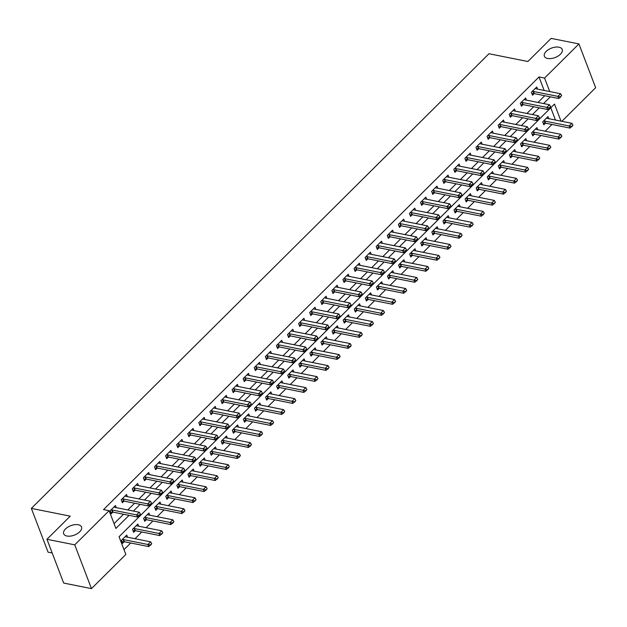 <?xml version="1.0" encoding="UTF-8"?>
<svg xmlns="http://www.w3.org/2000/svg" width="627" height="627" viewBox="0 0 627 627"><rect width="100%" height="100%" fill="white"/><g stroke="black" fill="none" stroke-linecap="round" stroke-linejoin="round"><path stroke-width="0.94" d="M78.281 524.752A9.546 5.047 159.1 0 1 81.526 526.986A9.546 5.047 159.1 0 1 77.348 533.655A9.546 5.047 159.1 0 1 66.932 536.03A9.546 5.047 159.1 0 1 63.688 533.796A9.546 5.047 159.1 0 1 67.865 527.127A9.546 5.047 159.1 0 1 78.281 524.752M558.963 47.19A9.546 5.047 159.1 0 1 562.207 49.423A9.546 5.047 159.1 0 1 558.03 56.093A9.546 5.047 159.1 0 1 547.614 58.468A9.546 5.047 159.1 0 1 544.369 56.242A9.546 5.047 159.1 0 1 548.547 49.564A9.546 5.047 159.1 0 1 558.963 47.19M52.198 552.99L48.067 552.168L31.35 508.387L488.974 53.734L527.871 61.509L551.149 38.38L578.933 43.937L595.65 87.709L561.839 121.301M123.997 549.667L130.714 542.998M135.017 538.718L141.796 531.986M146.107 527.707L152.886 520.966M157.189 516.687L163.968 509.955M168.279 505.675L175.051 498.943M179.361 494.664L186.141 487.931M190.451 483.644L197.223 476.912M201.533 472.633L208.313 465.9M212.624 461.621L219.395 454.888M223.706 450.609L230.485 443.877M234.796 439.59L241.567 432.857M245.878 428.578L252.657 421.846M256.96 417.566L263.74 410.834M268.05 406.555L274.83 399.822M279.133 395.535L285.912 388.803M290.223 384.523L297.002 377.791M301.305 373.512L308.084 366.779M312.395 362.5L319.167 355.768M323.477 351.481L330.257 344.748M334.567 340.469L341.339 333.736M345.649 329.457L352.429 322.725M356.739 318.445L363.511 311.705M367.822 307.426L374.601 300.694M378.912 296.414L385.683 289.682M389.994 285.403L396.773 278.67M401.084 274.383L407.856 267.651M412.166 263.371L418.946 256.639M423.249 252.36L430.028 245.627M434.339 241.348L441.118 234.616M445.421 230.328L452.2 223.596M456.511 219.317L463.282 212.584M467.593 208.305L474.373 201.573M478.683 197.293L485.455 190.561M489.765 186.274L496.545 179.541M500.855 175.262L507.627 168.53M511.938 164.25L518.717 157.518M523.028 153.239L529.799 146.506M534.11 142.219L540.889 135.487M545.2 131.208L551.972 124.475M561.008 121.136L554.503 104.106L119.052 536.728L125.831 554.48L91.464 588.62L74.746 544.839L109.114 510.699L115.893 528.443L129.076 515.347M74.746 544.839L46.962 539.291L63.68 583.063L91.464 588.62M555.451 120.031L550.788 107.805M548.829 118.707L548.014 116.575L542.7 121.857L543.828 124.82L545.474 123.182M537.747 129.718L536.931 127.587L531.61 132.869L532.738 135.832L534.392 134.194M526.656 140.73L525.849 138.598L520.528 143.889L521.656 146.843L523.302 145.205M515.574 151.75L514.759 149.61L509.437 154.9L510.566 157.855L512.22 156.217M504.492 162.761L503.677 160.63L498.355 165.912L499.484 168.875L501.13 167.237M493.402 173.773L492.587 171.641L487.265 176.924L488.394 179.886L490.048 178.248M482.32 184.785L481.505 182.653L476.183 187.943L477.312 190.898L478.957 189.26M471.23 195.804L470.415 193.665L465.093 198.955L466.222 201.91L467.875 200.272M460.147 206.816L459.332 204.684L454.011 209.967L455.139 212.929L456.785 211.291M449.057 217.828L448.242 215.696L442.921 220.986L444.049 223.941L445.703 222.303M437.975 228.839L437.16 226.708L431.838 231.998L432.967 234.953L434.613 233.315M426.885 239.859L426.07 237.727L420.748 243.01L421.885 245.972L423.531 244.334M415.803 250.871L414.988 248.739L409.666 254.021L410.795 256.984L412.441 255.346M404.713 261.882L403.898 259.75L398.576 265.041L399.712 267.995L401.358 266.357M393.631 272.894L392.815 270.762L387.494 276.052L388.622 279.007L390.276 277.369M382.541 283.913L381.733 281.782L376.412 287.064L377.54 290.027L379.186 288.389M371.458 294.925L370.643 292.793L365.322 298.076L366.45 301.038L368.104 299.4M360.376 305.937L359.561 303.805L354.239 309.095L355.368 312.05L357.014 310.412M349.286 316.956L348.471 314.817L343.149 320.107L344.278 323.062L345.932 321.424M338.204 327.968L337.389 325.836L332.067 331.119L333.196 334.081L334.842 332.443M327.114 338.98L326.299 336.848L320.977 342.13L322.106 345.093L323.759 343.455M316.032 349.991L315.216 347.86L309.895 353.15L311.023 356.105L312.669 354.467M304.941 361.011L304.126 358.871L298.805 364.162L299.933 367.116L301.587 365.478M293.859 372.023L293.044 369.891L287.722 375.173L288.851 378.136L290.497 376.498M282.769 383.034L281.954 380.902L276.632 386.193L277.769 389.148L279.415 387.51M271.687 394.046L270.872 391.914L265.55 397.204L266.679 400.159L268.325 398.521M260.597 405.066L259.782 402.934L254.46 408.216L255.597 411.171L257.242 409.533M249.515 416.077L248.7 413.945L243.378 419.228L244.506 422.19L246.16 420.552M238.425 427.089L237.609 424.957L232.296 430.247L233.424 433.202L235.07 431.564M227.342 438.101L226.527 435.969L221.206 441.259L222.334 444.214L223.988 442.576M216.252 449.12L215.445 446.988L210.123 452.271L211.252 455.233L212.898 453.595M205.17 460.132L204.355 458L199.033 463.282L200.162 466.245L201.816 464.607M194.088 471.143L193.273 469.012L187.951 474.302L189.08 477.257L190.726 475.619M182.998 482.155L182.183 480.023L176.861 485.314L177.99 488.268L179.643 486.63M171.916 493.175L171.1 491.043L165.779 496.325L166.907 499.288L168.553 497.65M160.825 504.186L160.01 502.055L154.689 507.337L155.817 510.3L157.471 508.662M149.743 515.198L148.928 513.066L143.607 518.357L144.735 521.311L146.381 519.673M138.653 526.218L137.838 524.078L132.516 529.368L133.653 532.323L135.299 530.685M127.571 537.229L126.756 535.097L121.434 540.38L122.563 543.343L124.209 541.704M544.158 90.445L539.008 76.964L103.557 509.586L109.114 510.699M114.059 523.639L123.519 514.234M127.83 509.955L134.601 503.222M138.912 498.943L145.691 492.211M150.002 487.931L156.774 481.199M161.084 476.912L167.864 470.179M172.174 465.9L178.946 459.168M183.256 454.888L190.036 448.156M194.339 443.877L201.118 437.144M205.429 432.857L212.208 426.125M216.511 421.846L223.29 415.113M227.601 410.834L234.373 404.101M238.683 399.822L245.463 393.09M249.773 388.803L256.545 382.07M260.856 377.791L267.635 371.059M271.946 366.779L278.717 360.047M283.028 355.76L289.807 349.027M294.118 344.748L300.889 338.016M305.2 333.736L311.98 327.004M316.29 322.725L323.062 315.992M327.372 311.705L334.152 304.973M338.455 300.694L345.234 293.961M349.545 289.682L356.324 282.949M360.627 278.67L367.406 271.938M371.717 267.651L378.496 260.918M382.799 256.639L389.579 249.907M393.889 245.627L400.661 238.895M404.971 234.616L411.751 227.883M416.062 223.596L422.833 216.864M427.144 212.584L433.923 205.852M438.234 201.573L445.005 194.84M449.316 190.561L456.095 183.821M460.406 179.541L467.178 172.809M471.488 168.53L478.268 161.797M482.571 157.518L489.35 150.786M493.661 146.499L500.44 139.766M504.743 135.487L511.522 128.754M515.833 124.475L522.612 117.743M526.915 113.463L533.695 106.731M538.005 102.444L544.777 95.712M537.535 89.128L536.72 86.988L531.398 92.279L532.527 95.233L534.18 93.595M526.453 100.14L525.638 98.008L520.316 103.29L521.445 106.253L523.09 104.615M515.363 111.151L514.548 109.02L509.226 114.302L510.354 117.265L512.008 115.627M504.28 122.163L503.465 120.031L498.144 125.322L499.272 128.276L500.918 126.638M493.19 133.183L492.375 131.043L487.054 136.333L488.19 139.288L489.836 137.65M482.108 144.194L481.293 142.063L475.971 147.345L477.1 150.308L478.746 148.67M471.018 155.206L470.203 153.074L464.881 158.365L466.018 161.319L467.664 159.681M459.936 166.218L459.121 164.086L453.799 169.376L454.928 172.331L456.581 170.693M448.846 177.237L448.039 175.105L442.717 180.388L443.845 183.343L445.491 181.705M437.764 188.249L436.948 186.117L431.627 191.4L432.755 194.362L434.409 192.724M426.681 199.261L425.866 197.129L420.545 202.419L421.673 205.374L423.319 203.736M415.591 210.272L414.776 208.14L409.455 213.431L410.583 216.386L412.237 214.747M404.509 221.292L403.694 219.16L398.372 224.442L399.501 227.405L401.147 225.767M393.419 232.303L392.604 230.172L387.282 235.454L388.411 238.417L390.065 236.779M382.337 243.315L381.522 241.183L376.2 246.474L377.329 249.428L378.974 247.79M371.247 254.335L370.432 252.195L365.11 257.485L366.239 260.44L367.892 258.802M360.164 265.346L359.349 263.215L354.028 268.497L355.156 271.46L356.802 269.822M349.074 276.358L348.259 274.226L342.938 279.509L344.074 282.471L345.72 280.833M337.992 287.37L337.177 285.238L331.855 290.528L332.984 293.483L334.63 291.845M326.902 298.389L326.087 296.25L320.765 301.54L321.902 304.495L323.548 302.857M315.82 309.401L315.005 307.269L309.683 312.552L310.812 315.514L312.465 313.876M304.73 320.413L303.915 318.281L298.601 323.563L299.73 326.526L301.375 324.888M293.648 331.424L292.833 329.293L287.511 334.583L288.639 337.538L290.293 335.9M282.558 342.444L281.75 340.304L276.429 345.595L277.557 348.549L279.203 346.911M271.475 353.456L270.66 351.324L265.339 356.606L266.467 359.569L268.121 357.931M260.393 364.467L259.578 362.335L254.256 367.626L255.385 370.581L257.031 368.942M249.303 375.479L248.488 373.347L243.166 378.637L244.295 381.592L245.949 379.954M238.221 386.498L237.406 384.367L232.084 389.649L233.213 392.604L234.859 390.974M227.131 397.51L226.316 395.378L220.994 400.661L222.123 403.623L223.776 401.985M216.049 408.522L215.233 406.39L209.912 411.68L211.04 414.635L212.686 412.997M204.958 419.534L204.143 417.402L198.822 422.692L199.958 425.647L201.604 424.009M193.876 430.553L193.061 428.421L187.739 433.704L188.868 436.666L190.514 435.028M182.786 441.565L181.971 439.433L176.649 444.715L177.786 447.678L179.432 446.04M171.704 452.576L170.889 450.445L165.567 455.735L166.696 458.69L168.342 457.052M160.614 463.596L159.799 461.456L154.485 466.747L155.614 469.701L157.259 468.063M149.532 474.608L148.717 472.476L143.395 477.758L144.523 480.721L146.177 479.083M138.442 485.619L137.634 483.488L132.313 488.77L133.441 491.733L135.087 490.095M127.359 496.631L126.544 494.499L121.223 499.79L122.351 502.744L124.005 501.106M116.277 507.651L115.462 505.511L110.14 510.801L111.269 513.756L112.915 512.118M46.962 539.291L70.248 516.162L31.35 508.387M539.008 76.964L544.565 78.077L578.933 43.937M549.714 91.558L544.565 78.077M133.386 511.068L140.158 504.335M144.469 500.056L151.248 493.324M155.559 489.036L162.33 482.304M166.641 478.025L173.42 471.292M177.723 467.013L184.503 460.281M188.813 456.001L195.593 449.269M199.895 444.982L206.675 438.249M210.985 433.97L217.765 427.238M222.068 422.959L228.847 416.226M233.158 411.939L239.929 405.207M244.24 400.927L251.019 394.195M255.33 389.916L262.102 383.183M266.412 378.904L273.192 372.172M277.502 367.884L284.274 361.152M288.585 356.873L295.364 350.14M299.675 345.861L306.446 339.129M310.757 334.849L317.536 328.117M321.847 323.83L328.619 317.097M332.929 312.818L339.709 306.086M344.011 301.806L350.791 295.074M355.101 290.795L361.881 284.062M366.184 279.775L372.963 273.043M377.274 268.764L384.045 262.031M388.356 257.752L395.135 251.019M399.446 246.74L406.218 240M410.528 235.721L417.308 228.988M421.618 224.709L428.39 217.977M432.701 213.697L439.48 206.965M443.791 202.678L450.562 195.945M454.873 191.666L461.652 184.934M465.963 180.654L472.734 173.922M477.045 169.643L483.825 162.91M488.127 158.623L494.907 151.891M499.217 147.611L505.997 140.879M510.3 136.6L517.079 129.867M521.39 125.588L528.161 118.856M532.472 114.569L539.251 107.836M543.562 103.557L550.334 96.824M560.342 96.879L561.674 95.563L560.342 96.879L557.897 96.37L558.704 98.494L534.259 93.611A1.489 0.792 -20.9 0 0 533.883 93.588L531.931 93.666M535.286 88.415L535.811 88.728A1.489 0.792 -20.9 0 0 536.109 88.838L560.554 93.721L557.897 96.37L533.444 91.479A1.489 0.792 -20.9 0 0 533.068 91.456L532.19 91.495M561.674 95.563L560.554 93.721M558.704 98.494L560.475 97.24M543.225 123.245L545.177 123.166A1.489 0.792 159.1 0 1 545.553 123.19L570.006 128.08L569.191 125.949L571.848 123.307L547.402 118.417A1.489 0.792 159.1 0 1 547.105 118.307L546.587 117.994M571.769 126.819L572.968 125.141L570.006 128.08M543.484 121.074L544.361 121.035A1.489 0.792 159.1 0 1 544.738 121.066L571.636 126.466M571.848 123.307L572.968 125.141M549.26 107.899L550.584 106.574L549.26 107.899L546.807 107.382L547.622 109.513L523.169 104.623A1.489 0.792 -20.9 0 0 522.793 104.599L520.841 104.678M524.203 99.427L524.721 99.74A1.489 0.792 -20.9 0 0 525.018 99.85L549.471 104.74L546.807 107.382L522.362 102.499A1.489 0.792 -20.9 0 0 521.977 102.467L521.108 102.507M550.584 106.574L549.471 104.74M547.622 109.513L549.393 108.252M538.17 118.911L539.502 117.586L538.17 118.911L535.724 118.393L536.532 120.525L512.087 115.642A1.489 0.792 -20.9 0 0 511.71 115.611L509.759 115.697M513.121 110.438L513.638 110.76A1.489 0.792 -20.9 0 0 513.936 110.869L538.381 115.752L535.724 118.393L511.271 113.511A1.489 0.792 -20.9 0 0 510.895 113.487L510.017 113.518M539.502 117.586L538.381 115.752M536.532 120.525L538.303 119.263M527.088 129.922L528.412 128.606L527.088 129.922L524.634 129.413L525.45 131.537L500.997 126.654A1.489 0.792 -20.9 0 0 500.62 126.63L498.677 126.709M502.031 121.458L502.556 121.771A1.489 0.792 -20.9 0 0 502.846 121.881L527.299 126.764L524.634 129.413L500.189 124.522A1.489 0.792 -20.9 0 0 499.805 124.499L498.935 124.53M528.412 128.606L527.299 126.764M525.45 131.537L527.221 130.283M532.143 134.264L534.086 134.178A1.489 0.792 159.1 0 1 534.47 134.209L558.916 139.092L558.101 136.96L560.765 134.319L536.312 129.436A1.489 0.792 159.1 0 1 536.022 129.327L535.497 129.005M560.687 137.83L561.878 136.153L558.916 139.092M532.401 132.085L533.279 132.054A1.489 0.792 159.1 0 1 533.655 132.078L560.554 137.478M560.765 134.319L561.878 136.153M521.053 145.276L523.004 145.198A1.489 0.792 159.1 0 1 523.38 145.221L547.833 150.104L547.018 147.972L549.675 145.331L525.23 140.448A1.489 0.792 159.1 0 1 524.932 140.338L524.415 140.025M549.605 148.85L550.796 147.173L547.833 150.104M521.319 143.097L522.189 143.066A1.489 0.792 159.1 0 1 522.565 143.089L549.464 148.489M549.675 145.331L550.796 147.173M509.97 156.288L511.914 156.209A1.489 0.792 159.1 0 1 512.298 156.233L536.743 161.115L535.928 158.992L538.593 156.342L514.14 151.46A1.489 0.792 159.1 0 1 513.85 151.35L513.325 151.036M538.515 159.861L539.714 158.184L536.743 161.115M510.229 154.117L511.107 154.077A1.489 0.792 159.1 0 1 511.483 154.101L538.381 159.501M538.593 156.342L539.714 158.184M515.997 140.942L517.33 139.617L515.997 140.942L513.552 140.424L514.359 142.556L489.914 137.666A1.489 0.792 -20.9 0 0 489.538 137.642L487.587 137.721M490.949 132.469L491.466 132.783A1.489 0.792 -20.9 0 0 491.764 132.893L516.209 137.783L513.552 140.424L489.099 135.534A1.489 0.792 -20.9 0 0 488.723 135.51L487.845 135.55M517.33 139.617L516.209 137.783M514.359 142.556L516.131 141.294M498.88 167.299L500.832 167.221A1.489 0.792 159.1 0 1 501.208 167.244L525.661 172.135L524.846 170.003L527.503 167.362L503.058 162.471A1.489 0.792 159.1 0 1 502.76 162.362L502.243 162.048M527.432 170.873L528.624 169.196L525.661 172.135M499.147 165.128L500.017 165.089A1.489 0.792 159.1 0 1 500.393 165.12L527.291 170.52M527.503 167.362L528.624 169.196M504.915 151.953L506.24 150.629L504.915 151.953L502.462 151.436L503.277 153.568L478.832 148.677A1.489 0.792 -20.9 0 0 478.448 148.654L476.504 148.732M479.859 143.481L480.384 143.795A1.489 0.792 -20.9 0 0 480.674 143.904L505.127 148.795L502.462 151.436L478.017 146.553A1.489 0.792 -20.9 0 0 477.633 146.522L476.763 146.561M506.24 150.629L505.127 148.795M503.277 153.568L505.048 152.306M487.798 178.319L489.742 178.233A1.489 0.792 159.1 0 1 490.126 178.264L514.571 183.147L513.756 181.015L516.421 178.374L491.968 173.491A1.489 0.792 159.1 0 1 491.678 173.381L491.153 173.068M516.342 181.885L517.541 180.208L514.571 183.147M488.057 176.14L488.935 176.109A1.489 0.792 159.1 0 1 489.311 176.132L516.209 181.532M516.421 178.374L517.541 180.208M493.825 162.965L495.158 161.641L493.825 162.965L491.38 162.448L492.195 164.58L467.742 159.697A1.489 0.792 -20.9 0 0 467.366 159.666L465.414 159.752M468.777 154.501L469.294 154.814A1.489 0.792 -20.9 0 0 469.592 154.924L494.037 159.807L491.38 162.448L466.927 157.565A1.489 0.792 -20.9 0 0 466.551 157.542L465.673 157.573M495.158 161.641L494.037 159.807M492.195 164.58L493.958 163.318M476.708 189.33L478.66 189.252A1.489 0.792 159.1 0 1 479.036 189.276L503.489 194.158L502.674 192.034L505.331 189.385L480.885 184.503A1.489 0.792 159.1 0 1 480.588 184.393L480.07 184.079M505.26 192.904L506.451 191.227L503.489 194.158M476.975 187.152L477.845 187.12A1.489 0.792 159.1 0 1 478.229 187.144L505.119 192.544M505.331 189.385L506.451 191.227M482.743 173.977L484.068 172.66L482.743 173.977L480.29 173.467L481.105 175.591L456.66 170.709A1.489 0.792 -20.9 0 0 456.276 170.685L454.332 170.763M457.686 165.512L458.212 165.826A1.489 0.792 -20.9 0 0 458.502 165.936L482.955 170.818L480.29 173.467L455.845 168.577A1.489 0.792 -20.9 0 0 455.468 168.553L454.591 168.592M484.068 172.66L482.955 170.818M481.105 175.591L482.876 174.337M465.626 200.342L467.577 200.264A1.489 0.792 159.1 0 1 467.954 200.287L492.399 205.178L491.592 203.046L494.248 200.405L469.803 195.514A1.489 0.792 159.1 0 1 469.505 195.405L468.98 195.091M494.17 203.916L495.369 202.239L492.399 205.178M465.885 198.171L466.762 198.132A1.489 0.792 159.1 0 1 467.139 198.156L494.037 203.563M494.248 200.405L495.369 202.239M471.653 184.996L472.985 183.672L471.653 184.996L469.208 184.479L470.023 186.611L445.57 181.72A1.489 0.792 -20.9 0 0 445.194 181.697L443.242 181.775M446.604 176.524L447.122 176.838A1.489 0.792 -20.9 0 0 447.419 176.947L471.865 181.838L469.208 184.479L444.755 179.588A1.489 0.792 -20.9 0 0 444.378 179.565L443.508 179.604M472.985 183.672L471.865 181.838M470.023 186.611L471.794 185.349M454.536 211.354L456.487 211.275A1.489 0.792 159.1 0 1 456.864 211.299L481.317 216.19L480.501 214.058L483.166 211.417L458.713 206.526A1.489 0.792 159.1 0 1 458.415 206.424L457.898 206.103M483.088 214.928L484.279 213.251L481.317 216.19M454.802 209.183L455.672 209.144A1.489 0.792 159.1 0 1 456.056 209.175L482.947 214.575M483.166 211.417L484.279 213.251M460.571 196.008L461.903 194.683L460.571 196.008L458.118 195.491L458.933 197.623L434.487 192.732A1.489 0.792 -20.9 0 0 434.103 192.708L432.16 192.795M435.514 187.536L436.039 187.857A1.489 0.792 -20.9 0 0 436.329 187.959L460.782 192.85L458.118 195.491L433.672 190.608A1.489 0.792 -20.9 0 0 433.296 190.577L432.418 190.616M461.903 194.683L460.782 192.85M458.933 197.623L460.704 196.361M443.454 222.373L445.405 222.287A1.489 0.792 159.1 0 1 445.781 222.319L470.226 227.201L469.419 225.069L472.076 222.428L447.631 217.545A1.489 0.792 159.1 0 1 447.333 217.436L446.816 217.122M471.998 225.939L473.197 224.262L470.226 227.201M443.712 220.195L444.59 220.163A1.489 0.792 159.1 0 1 444.966 220.187L471.865 225.587M472.076 222.428L473.197 224.262M449.481 207.02L450.813 205.695L449.481 207.02L447.035 206.502L447.85 208.634L423.397 203.751A1.489 0.792 -20.9 0 0 423.021 203.72L421.07 203.806M424.432 198.555L424.949 198.869A1.489 0.792 -20.9 0 0 425.247 198.978L449.692 203.861L447.035 206.502L422.582 201.62A1.489 0.792 -20.9 0 0 422.206 201.596L421.336 201.628M450.813 205.695L449.692 203.861M447.85 208.634L449.622 207.372M432.371 233.385L434.315 233.307A1.489 0.792 159.1 0 1 434.691 233.33L459.144 238.213L458.329 236.089L460.994 233.44L436.541 228.557A1.489 0.792 159.1 0 1 436.251 228.447L435.726 228.134M460.916 236.959L462.107 235.282L459.144 238.213M432.63 231.214L433.5 231.175A1.489 0.792 159.1 0 1 433.884 231.198L460.782 236.598M460.994 233.44L462.107 235.282M438.398 218.031L439.731 216.715L438.398 218.031L435.945 217.522L436.76 219.646L412.315 214.763A1.489 0.792 -20.9 0 0 411.931 214.74L409.987 214.818M413.342 209.567L413.867 209.88A1.489 0.792 -20.9 0 0 414.157 209.99L438.61 214.873L435.945 217.522L411.5 212.631A1.489 0.792 -20.9 0 0 411.124 212.608L410.246 212.647M439.731 216.715L438.61 214.873M436.76 219.646L438.532 218.392M421.281 244.397L423.233 244.318A1.489 0.792 159.1 0 1 423.609 244.342L448.054 249.232L447.247 247.101L449.904 244.459L425.459 239.569A1.489 0.792 159.1 0 1 425.161 239.459L424.644 239.146M449.825 247.971L451.025 246.293L448.054 249.232M421.54 242.226L422.418 242.187A1.489 0.792 159.1 0 1 422.794 242.21L449.692 247.618M449.904 244.459L451.025 246.293M427.308 229.051L428.641 227.726L427.308 229.051L424.863 228.534L425.678 230.665L401.225 225.775A1.489 0.792 -20.9 0 0 400.849 225.751L398.897 225.83M402.26 220.579L402.777 220.892A1.489 0.792 -20.9 0 0 403.075 221.002L427.52 225.892L424.863 228.534L400.418 223.643A1.489 0.792 -20.9 0 0 400.034 223.62L399.164 223.659M428.641 227.726L427.52 225.892M425.678 230.665L427.449 229.404M410.199 255.416L412.143 255.33A1.489 0.792 159.1 0 1 412.527 255.354L436.972 260.244L436.157 258.112L438.822 255.471L414.369 250.581A1.489 0.792 159.1 0 1 414.079 250.479L413.554 250.157M438.743 258.982L439.935 257.305L436.972 260.244M410.458 253.237L411.328 253.198A1.489 0.792 159.1 0 1 411.712 253.23L438.61 258.63M438.822 255.471L439.935 257.305M416.226 240.063L417.558 238.738L416.226 240.063L413.781 239.545L414.588 241.677L390.143 236.787A1.489 0.792 -20.9 0 0 389.767 236.763L387.815 236.849M391.17 231.59L391.695 231.912A1.489 0.792 -20.9 0 0 391.993 232.014L416.438 236.904L413.781 239.545L389.328 234.663A1.489 0.792 -20.9 0 0 388.952 234.631L388.074 234.67M417.558 238.738L416.438 236.904M414.588 241.677L416.359 240.415M399.109 266.428L401.061 266.342A1.489 0.792 159.1 0 1 401.437 266.373L425.89 271.256L425.075 269.124L427.732 266.483L403.286 261.6A1.489 0.792 159.1 0 1 402.989 261.49L402.471 261.177M427.653 269.994L428.852 268.325L425.89 271.256M399.368 264.249L400.245 264.218A1.489 0.792 159.1 0 1 400.622 264.241L427.52 269.641M427.732 266.483L428.852 268.325M405.136 251.074L406.468 249.758L405.136 251.074L402.691 250.557L403.506 252.689L379.053 247.806A1.489 0.792 -20.9 0 0 378.677 247.775L376.725 247.861M380.087 242.61L380.605 242.923A1.489 0.792 -20.9 0 0 380.902 243.033L405.356 247.916L402.691 250.557L378.246 245.674A1.489 0.792 -20.9 0 0 377.862 245.651L376.992 245.682M406.468 249.758L405.356 247.916M403.506 252.689L405.277 251.427M388.027 277.44L389.97 277.361A1.489 0.792 159.1 0 1 390.355 277.385L414.8 282.268L413.985 280.144L416.649 277.495L392.196 272.612A1.489 0.792 159.1 0 1 391.906 272.502L391.381 272.189M416.571 281.014L417.762 279.336L414.8 282.268M388.285 275.269L389.163 275.229A1.489 0.792 159.1 0 1 389.539 275.253L416.438 280.653M416.649 277.495L417.762 279.336M394.054 262.086L395.386 260.769L394.054 262.086L391.609 261.577L392.416 263.701L367.971 258.818A1.489 0.792 -20.9 0 0 367.594 258.794L365.643 258.873M369.005 253.621L369.522 253.935A1.489 0.792 -20.9 0 0 369.82 254.045L394.265 258.927L391.609 261.577L367.156 256.686A1.489 0.792 -20.9 0 0 366.779 256.662L365.902 256.702M395.386 260.769L394.265 258.927M392.416 263.701L394.187 262.447M376.937 288.451L378.888 288.373A1.489 0.792 159.1 0 1 379.264 288.396L403.717 293.287L402.902 291.155L405.559 288.514L381.114 283.623A1.489 0.792 159.1 0 1 380.816 283.514L380.299 283.2M405.489 292.025L406.68 290.348L403.717 293.287M377.203 286.28L378.073 286.241A1.489 0.792 159.1 0 1 378.449 286.273L405.348 291.673M405.559 288.514L406.68 290.348M382.972 273.106L384.296 271.781L382.972 273.106L380.518 272.588L381.334 274.72L356.881 269.829A1.489 0.792 -20.9 0 0 356.504 269.806L354.561 269.884M357.915 264.633L358.44 264.947A1.489 0.792 -20.9 0 0 358.73 265.056L383.183 269.947L380.518 272.588L356.073 267.705A1.489 0.792 -20.9 0 0 355.689 267.674L354.819 267.713M384.296 271.781L383.183 269.947M381.334 274.72L383.105 273.458M365.854 299.471L367.798 299.385A1.489 0.792 159.1 0 1 368.182 299.416L392.627 304.299L391.812 302.167L394.477 299.526L370.024 294.643A1.489 0.792 159.1 0 1 369.734 294.533L369.209 294.212M394.399 303.037L395.598 301.36L392.627 304.299M366.113 297.292L366.991 297.253A1.489 0.792 159.1 0 1 367.367 297.284L394.265 302.684M394.477 299.526L395.598 301.36M371.882 284.117L373.214 282.793L371.882 284.117L369.436 283.6L370.243 285.732L345.798 280.849A1.489 0.792 -20.9 0 0 345.422 280.818L343.471 280.904M346.833 275.645L347.35 275.966A1.489 0.792 -20.9 0 0 347.648 276.076L372.093 280.959L369.436 283.6L344.983 278.717A1.489 0.792 -20.9 0 0 344.607 278.694L343.729 278.725M373.214 282.793L372.093 280.959M370.243 285.732L372.015 284.47M354.764 310.483L356.716 310.396A1.489 0.792 159.1 0 1 357.092 310.428L381.545 315.31L380.73 313.179L383.387 310.537L358.942 305.655A1.489 0.792 159.1 0 1 358.644 305.545L358.127 305.231M383.316 314.049L384.508 312.379L381.545 315.31M355.031 308.304L355.901 308.272A1.489 0.792 159.1 0 1 356.277 308.296L383.175 313.696M383.387 310.537L384.508 312.379M360.799 295.129L362.124 293.812L360.799 295.129L358.346 294.612L359.161 296.743L334.716 291.861A1.489 0.792 -20.9 0 0 334.332 291.837L332.388 291.916M335.743 286.664L336.268 286.978A1.489 0.792 -20.9 0 0 336.558 287.088L361.011 291.97L358.346 294.612L333.901 289.729A1.489 0.792 -20.9 0 0 333.517 289.705L332.647 289.737M362.124 293.812L361.011 291.97M359.161 296.743L360.933 295.489M343.682 321.494L345.626 321.416A1.489 0.792 159.1 0 1 346.01 321.439L370.455 326.322L369.64 324.198L372.305 321.549L347.852 316.666A1.489 0.792 159.1 0 1 347.562 316.557L347.037 316.243M372.226 325.068L373.426 323.391L370.455 326.322M343.941 319.323L344.819 319.284A1.489 0.792 159.1 0 1 345.195 319.308L372.093 324.708M372.305 321.549L373.426 323.391M349.709 306.141L351.042 304.824L349.709 306.141L347.264 305.631L348.079 307.755L323.626 302.872A1.489 0.792 -20.9 0 0 323.25 302.849L321.298 302.927M324.661 297.676L325.178 297.99A1.489 0.792 -20.9 0 0 325.476 298.099L349.921 302.982L347.264 305.631L322.811 300.741A1.489 0.792 -20.9 0 0 322.435 300.717L321.557 300.756M351.042 304.824L349.921 302.982M348.079 307.755L349.842 306.501M332.592 332.506L334.544 332.428A1.489 0.792 159.1 0 1 334.92 332.451L359.373 337.342L358.558 335.21L361.215 332.569L336.77 327.678A1.489 0.792 159.1 0 1 336.472 327.568L335.954 327.255M361.144 336.08L362.335 334.403L359.373 337.342M332.859 330.335L333.729 330.296A1.489 0.792 159.1 0 1 334.113 330.327L361.003 335.727M361.215 332.569L362.335 334.403M338.627 317.16L339.952 315.836L338.627 317.16L336.174 316.643L336.989 318.775L312.544 313.884A1.489 0.792 -20.9 0 0 312.16 313.861L310.216 313.939M313.571 308.688L314.096 309.001A1.489 0.792 -20.9 0 0 314.386 309.111L338.839 314.002L336.174 316.643L311.729 311.76A1.489 0.792 -20.9 0 0 311.353 311.729L310.475 311.768M339.952 315.836L338.839 314.002M336.989 318.775L338.76 317.513M321.51 343.525L323.461 343.439A1.489 0.792 159.1 0 1 323.838 343.471L348.283 348.353L347.476 346.222L350.132 343.58L325.687 338.698A1.489 0.792 159.1 0 1 325.389 338.588L324.864 338.267M350.054 347.092L351.253 345.414L348.283 348.353M321.769 341.347L322.646 341.315A1.489 0.792 159.1 0 1 323.023 341.339L349.921 346.739M350.132 343.58L351.253 345.414M327.537 328.172L328.869 326.847L327.537 328.172L325.092 327.655L325.907 329.786L301.454 324.904A1.489 0.792 -20.9 0 0 301.078 324.872L299.126 324.958M302.488 319.707L303.006 320.021A1.489 0.792 -20.9 0 0 303.303 320.131L327.749 325.013L325.092 327.655L300.639 322.772A1.489 0.792 -20.9 0 0 300.262 322.748L299.385 322.78M328.869 326.847L327.749 325.013M325.907 329.786L327.678 328.524M310.42 354.537L312.371 354.459A1.489 0.792 159.1 0 1 312.748 354.482L337.201 359.365L336.385 357.241L339.05 354.592L314.597 349.709A1.489 0.792 159.1 0 1 314.299 349.6L313.782 349.286M338.972 358.111L340.163 356.434L337.201 359.365M310.686 352.358L311.556 352.327A1.489 0.792 159.1 0 1 311.94 352.35L338.831 357.751M339.05 354.592L340.163 356.434M316.455 339.183L317.787 337.867L316.455 339.183L314.002 338.674L314.817 340.798L290.372 335.915A1.489 0.792 -20.9 0 0 289.987 335.892L288.044 335.97M291.398 330.719L291.923 331.032A1.489 0.792 -20.9 0 0 292.213 331.142L316.666 336.025L314.002 338.674L289.556 333.783A1.489 0.792 -20.9 0 0 289.18 333.76L288.302 333.791M317.787 337.867L316.666 336.025M314.817 340.798L316.588 339.544M299.338 365.549L301.289 365.47A1.489 0.792 159.1 0 1 301.665 365.494L326.111 370.385L325.303 368.253L327.96 365.612L303.515 360.721A1.489 0.792 159.1 0 1 303.217 360.611L302.7 360.298M327.882 369.123L329.081 367.446L326.111 370.385M299.596 363.378L300.474 363.339A1.489 0.792 159.1 0 1 300.85 363.362L327.749 368.77M327.96 365.612L329.081 367.446M305.365 350.203L306.697 348.878L305.365 350.203L302.919 349.686L303.734 351.818L279.281 346.927A1.489 0.792 -20.9 0 0 278.905 346.903L276.954 346.982M280.316 341.731L280.833 342.044A1.489 0.792 -20.9 0 0 281.131 342.154L305.576 347.044L302.919 349.686L278.466 344.795A1.489 0.792 -20.9 0 0 278.09 344.772L277.22 344.811M306.697 348.878L305.576 347.044M303.734 351.818L305.506 350.556M288.255 376.561L290.199 376.482A1.489 0.792 159.1 0 1 290.575 376.506L315.028 381.396L314.213 379.264L316.878 376.623L292.425 371.733A1.489 0.792 159.1 0 1 292.135 371.623L291.61 371.309M316.8 380.134L317.991 378.457L315.028 381.396M288.514 374.39L289.384 374.35A1.489 0.792 159.1 0 1 289.768 374.382L316.666 379.782M316.878 376.623L317.991 378.457M294.282 361.215L295.615 359.89L294.282 361.215L291.829 360.697L292.644 362.829L268.199 357.939A1.489 0.792 -20.9 0 0 267.815 357.915L265.872 357.993M269.226 352.742L269.751 353.064A1.489 0.792 -20.9 0 0 270.041 353.166L294.494 358.056L291.829 360.697L267.384 355.815A1.489 0.792 -20.9 0 0 267.008 355.783L266.13 355.822M295.615 359.89L294.494 358.056M292.644 362.829L294.416 361.567M277.165 387.58L279.117 387.494A1.489 0.792 159.1 0 1 279.493 387.525L303.938 392.408L303.131 390.276L305.788 387.635L281.343 382.752A1.489 0.792 159.1 0 1 281.045 382.642L280.528 382.329M305.71 391.146L306.909 389.469L303.938 392.408M277.424 385.401L278.302 385.37A1.489 0.792 159.1 0 1 278.678 385.393L305.576 390.793M305.788 387.635L306.909 389.469M283.192 372.226L284.525 370.902L283.192 372.226L280.747 371.709L281.562 373.841L257.109 368.958A1.489 0.792 -20.9 0 0 256.733 368.927L254.781 369.013M258.144 363.762L258.661 364.075A1.489 0.792 -20.9 0 0 258.959 364.185L283.404 369.068L280.747 371.709L256.302 366.826A1.489 0.792 -20.9 0 0 255.918 366.803L255.048 366.834M284.525 370.902L283.404 369.068M281.562 373.841L283.333 372.579M266.083 398.592L268.027 398.513A1.489 0.792 159.1 0 1 268.411 398.537L292.856 403.42L292.041 401.296L294.706 398.647L270.253 393.764A1.489 0.792 159.1 0 1 269.963 393.654L269.438 393.341M294.627 402.166L295.819 400.488L292.856 403.42M266.342 396.421L267.212 396.382A1.489 0.792 159.1 0 1 267.596 396.405L294.494 401.805M294.706 398.647L295.819 400.488M272.11 383.238L273.443 381.921L272.11 383.238L269.657 382.729L270.472 384.853L246.027 379.97A1.489 0.792 -20.9 0 0 245.651 379.946L243.699 380.025M247.054 374.774L247.579 375.087A1.489 0.792 -20.9 0 0 247.877 375.197L272.322 380.08L269.657 382.729L245.212 377.838A1.489 0.792 -20.9 0 0 244.836 377.815L243.958 377.854M273.443 381.921L272.322 380.08M270.472 384.853L272.243 383.599M254.993 409.603L256.945 409.525A1.489 0.792 159.1 0 1 257.321 409.549L281.774 414.439L280.959 412.307L283.616 409.666L259.17 404.776A1.489 0.792 159.1 0 1 258.873 404.666L258.355 404.352M283.537 413.177L284.736 411.5L281.774 414.439M255.252 407.432L256.13 407.393A1.489 0.792 159.1 0 1 256.506 407.417L283.404 412.825M283.616 409.666L284.736 411.5M261.02 394.258L262.352 392.933L261.02 394.258L258.575 393.74L259.39 395.872L234.937 390.982A1.489 0.792 -20.9 0 0 234.561 390.958L232.609 391.036M235.971 385.785L236.489 386.099A1.489 0.792 -20.9 0 0 236.787 386.208L261.24 391.099L258.575 393.74L234.13 388.85A1.489 0.792 -20.9 0 0 233.746 388.826L232.876 388.865M262.352 392.933L261.24 391.099M259.39 395.872L261.161 394.61M243.911 420.615L245.855 420.537A1.489 0.792 159.1 0 1 246.239 420.56L270.684 425.451L269.869 423.319L272.533 420.678L248.08 415.787A1.489 0.792 159.1 0 1 247.79 415.685L247.265 415.364M272.455 424.189L273.646 422.512L270.684 425.451M244.169 418.444L245.047 418.405A1.489 0.792 159.1 0 1 245.423 418.436L272.322 423.836M272.533 420.678L273.646 422.512M249.938 405.269L251.27 403.945L249.938 405.269L247.493 404.752L248.3 406.884L223.855 401.993A1.489 0.792 -20.9 0 0 223.478 401.97L221.527 402.056M224.889 396.797L225.406 397.118A1.489 0.792 -20.9 0 0 225.704 397.22L250.149 402.111L247.493 404.752L223.04 399.869A1.489 0.792 -20.9 0 0 222.663 399.838L221.786 399.877M251.27 403.945L250.149 402.111M248.3 406.884L250.071 405.622M232.821 431.635L234.772 431.548A1.489 0.792 159.1 0 1 235.149 431.58L259.602 436.463L258.786 434.331L261.443 431.689L236.998 426.807A1.489 0.792 159.1 0 1 236.7 426.697L236.183 426.384M261.373 435.201L262.564 433.523L259.602 436.463M233.079 429.456L233.957 429.424A1.489 0.792 159.1 0 1 234.333 429.448L261.232 434.848M261.443 431.689L262.564 433.523M238.856 416.281L240.18 414.964L238.856 416.281L236.403 415.764L237.218 417.896L212.765 413.013A1.489 0.792 -20.9 0 0 212.388 412.981L210.445 413.068M213.799 407.816L214.316 408.13A1.489 0.792 -20.9 0 0 214.614 408.24L239.067 413.122L236.403 415.764L211.957 410.881A1.489 0.792 -20.9 0 0 211.573 410.857L210.703 410.889M240.18 414.964L239.067 413.122M237.218 417.896L238.989 416.634M221.739 442.646L223.682 442.568A1.489 0.792 159.1 0 1 224.066 442.591L248.511 447.474L247.696 445.35L250.361 442.701L225.908 437.818A1.489 0.792 159.1 0 1 225.618 437.709L225.093 437.395M250.283 446.22L251.482 444.543L248.511 447.474M221.997 440.475L222.875 440.436A1.489 0.792 159.1 0 1 223.251 440.46L250.149 445.86M250.361 442.701L251.482 444.543M227.766 427.293L229.098 425.976L227.766 427.293L225.32 426.783L226.128 428.907L201.682 424.024A1.489 0.792 -20.9 0 0 201.306 424.001L199.355 424.079M202.717 418.828L203.234 419.142A1.489 0.792 -20.9 0 0 203.532 419.251L227.977 424.134L225.32 426.783L200.867 421.893A1.489 0.792 -20.9 0 0 200.491 421.869L199.613 421.908M229.098 425.976L227.977 424.134M226.128 428.907L227.899 427.653M210.648 453.658L212.6 453.58A1.489 0.792 159.1 0 1 212.976 453.603L237.429 458.494L236.614 456.362L239.271 453.721L214.826 448.83A1.489 0.792 159.1 0 1 214.528 448.72L214.011 448.407M239.2 457.232L240.392 455.555L237.429 458.494M210.915 451.487L211.785 451.448A1.489 0.792 159.1 0 1 212.161 451.471L239.059 456.879M239.271 453.721L240.392 455.555M216.683 438.312L218.008 436.988L216.683 438.312L214.23 437.795L215.045 439.927L190.6 435.036A1.489 0.792 -20.9 0 0 190.216 435.013L188.272 435.091M191.627 429.84L192.152 430.153A1.489 0.792 -20.9 0 0 192.442 430.263L216.895 435.154L214.23 437.795L189.785 432.912A1.489 0.792 -20.9 0 0 189.401 432.881L188.531 432.92M218.008 436.988L216.895 435.154M215.045 439.927L216.817 438.665M199.566 464.678L201.51 464.591A1.489 0.792 159.1 0 1 201.894 464.615L226.339 469.505L225.524 467.374L228.189 464.732L203.736 459.842A1.489 0.792 159.1 0 1 203.446 459.74L202.921 459.419M228.11 468.244L229.31 466.566L226.339 469.505M199.825 462.499L200.703 462.46A1.489 0.792 159.1 0 1 201.079 462.491L227.977 467.891M228.189 464.732L229.31 466.566M205.593 449.324L206.926 447.999L205.593 449.324L203.148 448.807L203.955 450.938L179.51 446.056A1.489 0.792 -20.9 0 0 179.134 446.024L177.182 446.111M180.545 440.852L181.062 441.173A1.489 0.792 -20.9 0 0 181.36 441.283L205.805 446.165L203.148 448.807L178.695 443.924A1.489 0.792 -20.9 0 0 178.319 443.892L177.441 443.932M206.926 447.999L205.805 446.165M203.955 450.938L205.727 449.677M188.476 475.689L190.428 475.603A1.489 0.792 159.1 0 1 190.804 475.634L215.257 480.517L214.442 478.385L217.099 475.744L192.654 470.861A1.489 0.792 159.1 0 1 192.356 470.752L191.838 470.438M217.028 479.255L218.22 477.586L215.257 480.517M188.743 473.51L189.613 473.479A1.489 0.792 159.1 0 1 189.997 473.503L216.887 478.903M217.099 475.744L218.22 477.586M194.511 460.336L195.836 459.019L194.511 460.336L192.058 459.818L192.873 461.95L168.428 457.067A1.489 0.792 -20.9 0 0 168.044 457.036L166.1 457.122M169.455 451.871L169.98 452.185A1.489 0.792 -20.9 0 0 170.27 452.294L194.723 457.177L192.058 459.818L167.613 454.936A1.489 0.792 -20.9 0 0 167.237 454.912L166.359 454.943M195.836 459.019L194.723 457.177M192.873 461.95L194.644 460.688M177.394 486.701L179.346 486.623A1.489 0.792 159.1 0 1 179.722 486.646L204.167 491.529L203.352 489.405L206.017 486.756L181.571 481.873A1.489 0.792 159.1 0 1 181.274 481.763L180.748 481.45M205.938 490.275L207.137 488.598L204.167 491.529M177.653 484.53L178.53 484.491A1.489 0.792 159.1 0 1 178.907 484.514L205.805 489.914M206.017 486.756L207.137 488.598M183.421 471.347L184.753 470.031L183.421 471.347L180.976 470.838L181.791 472.962L157.338 468.079A1.489 0.792 -20.9 0 0 156.962 468.055L155.01 468.134M158.372 462.883L158.89 463.196A1.489 0.792 -20.9 0 0 159.187 463.306L183.633 468.189L180.976 470.838L156.523 465.947A1.489 0.792 -20.9 0 0 156.147 465.924L155.269 465.963M184.753 470.031L183.633 468.189M181.791 472.962L183.562 471.708M166.304 497.713L168.255 497.634A1.489 0.792 159.1 0 1 168.632 497.658L193.085 502.548L192.27 500.417L194.934 497.775L170.481 492.885A1.489 0.792 159.1 0 1 170.183 492.775L169.666 492.461M194.856 501.286L196.047 499.609L193.085 502.548M166.57 495.542L167.44 495.502A1.489 0.792 159.1 0 1 167.824 495.534L194.715 500.934M194.934 497.775L196.047 499.609M172.339 482.367L173.671 481.042L172.339 482.367L169.886 481.849L170.701 483.981L146.256 479.091A1.489 0.792 -20.9 0 0 145.872 479.067L143.928 479.146M147.282 473.894L147.807 474.208A1.489 0.792 -20.9 0 0 148.097 474.318L172.55 479.208L169.886 481.849L145.44 476.967A1.489 0.792 -20.9 0 0 145.064 476.935L144.186 476.975M173.671 481.042L172.55 479.208M170.701 483.981L172.472 482.719M155.222 508.732L157.173 508.646A1.489 0.792 159.1 0 1 157.549 508.677L181.995 513.56L181.187 511.428L183.844 508.787L159.399 503.904A1.489 0.792 159.1 0 1 159.101 503.794L158.584 503.473M183.766 512.298L184.965 510.621L181.995 513.56M155.48 506.553L156.358 506.514A1.489 0.792 159.1 0 1 156.734 506.545L183.633 511.945M183.844 508.787L184.965 510.621M161.249 493.378L162.581 492.054L161.249 493.378L158.803 492.861L159.619 494.993L135.166 490.11A1.489 0.792 -20.9 0 0 134.789 490.079L132.838 490.165M136.2 484.906L136.717 485.227A1.489 0.792 -20.9 0 0 137.015 485.337L161.46 490.22L158.803 492.861L134.35 487.978A1.489 0.792 -20.9 0 0 133.974 487.955L133.104 487.986M162.581 492.054L161.46 490.22M159.619 494.993L161.39 493.731M144.139 519.744L146.083 519.665A1.489 0.792 159.1 0 1 146.459 519.689L170.912 524.572L170.097 522.44L172.762 519.799L148.309 514.916A1.489 0.792 159.1 0 1 148.011 514.806L147.494 514.493M172.684 523.318L173.875 521.64L170.912 524.572M144.398 517.565L145.268 517.534A1.489 0.792 159.1 0 1 145.652 517.557L172.55 522.957M172.762 519.799L173.875 521.64M150.166 504.39L151.499 503.073L150.166 504.39L147.713 503.881L148.528 506.005L124.083 501.122A1.489 0.792 -20.9 0 0 123.699 501.098L121.756 501.177M125.11 495.926L125.635 496.239A1.489 0.792 -20.9 0 0 125.925 496.349L150.378 501.232L147.713 503.881L123.268 498.99A1.489 0.792 -20.9 0 0 122.892 498.967L122.014 498.998M151.499 503.073L150.378 501.232M148.528 506.005L150.3 504.751M133.049 530.755L135.001 530.677A1.489 0.792 159.1 0 1 135.377 530.701L159.822 535.583L159.015 533.459L161.672 530.81L137.227 525.928A1.489 0.792 159.1 0 1 136.929 525.818L136.412 525.504M161.594 534.329L162.793 532.652L159.822 535.583M133.308 528.585L134.186 528.545A1.489 0.792 159.1 0 1 134.562 528.569L161.46 533.969M161.672 530.81L162.793 532.652M139.076 515.41L140.409 514.085L139.076 515.41L136.631 514.892L137.446 517.024L112.993 512.134A1.489 0.792 -20.9 0 0 112.617 512.11L110.665 512.188M114.028 506.937L114.545 507.251A1.489 0.792 -20.9 0 0 114.843 507.361L139.288 512.251L136.631 514.892L112.178 510.002A1.489 0.792 -20.9 0 0 111.802 509.978L110.932 510.017M140.409 514.085L139.288 512.251M137.446 517.024L139.218 515.762M121.967 541.767L123.911 541.689A1.489 0.792 159.1 0 1 124.295 541.712L148.74 546.603L147.925 544.471L150.59 541.83L126.137 536.939A1.489 0.792 159.1 0 1 125.847 536.83L125.322 536.516M150.511 545.341L151.703 543.664L148.74 546.603M122.226 539.596L123.096 539.557A1.489 0.792 159.1 0 1 123.48 539.588L150.378 544.988M150.59 541.83L151.703 543.664M533.068 91.456L533.883 93.588M533.444 91.479L534.259 93.611M545.553 123.19L544.738 121.066M545.177 123.166L544.361 121.035M521.977 102.467L522.793 104.599M522.362 102.499L523.169 104.623M510.895 113.487L511.71 115.611M511.271 113.511L512.087 115.642M499.805 124.499L500.62 126.63M500.189 124.522L500.997 126.654M534.47 134.209L533.655 132.078M534.086 134.178L533.279 132.054M523.38 145.221L522.565 143.089M523.004 145.198L522.189 143.066M512.298 156.233L511.483 154.101M511.914 156.209L511.107 154.077M488.723 135.51L489.538 137.642M489.099 135.534L489.914 137.666M501.208 167.244L500.393 165.12M500.832 167.221L500.017 165.089M477.633 146.522L478.448 148.654M478.017 146.553L478.832 148.677M490.126 178.264L489.311 176.132M489.742 178.233L488.935 176.109M466.551 157.542L467.366 159.666M466.927 157.565L467.742 159.697M479.036 189.276L478.229 187.144M478.66 189.252L477.845 187.12M455.468 168.553L456.276 170.685M455.845 168.577L456.66 170.709M467.954 200.287L467.139 198.156M467.577 200.264L466.762 198.132M444.378 179.565L445.194 181.697M444.755 179.588L445.57 181.72M456.864 211.299L456.056 209.175M456.487 211.275L455.672 209.144M433.296 190.577L434.103 192.708M433.672 190.608L434.487 192.732M445.781 222.319L444.966 220.187M445.405 222.287L444.59 220.163M422.206 201.596L423.021 203.72M422.582 201.62L423.397 203.751M434.691 233.33L433.884 231.198M434.315 233.307L433.5 231.175M411.124 212.608L411.931 214.74M411.5 212.631L412.315 214.763M423.609 244.342L422.794 242.21M423.233 244.318L422.418 242.187M400.034 223.62L400.849 225.751M400.418 223.643L401.225 225.775M412.527 255.354L411.712 253.23M412.143 255.33L411.328 253.198M388.952 234.631L389.767 236.763M389.328 234.663L390.143 236.787M401.437 266.373L400.622 264.241M401.061 266.342L400.245 264.218M377.862 245.651L378.677 247.775M378.246 245.674L379.053 247.806M390.355 277.385L389.539 275.253M389.97 277.361L389.163 275.229M366.779 256.662L367.594 258.794M367.156 256.686L367.971 258.818M379.264 288.396L378.449 286.273M378.888 288.373L378.073 286.241M355.689 267.674L356.504 269.806M356.073 267.705L356.881 269.829M368.182 299.416L367.367 297.284M367.798 299.385L366.991 297.253M344.607 278.694L345.422 280.818M344.983 278.717L345.798 280.849M357.092 310.428L356.277 308.296M356.716 310.396L355.901 308.272M333.517 289.705L334.332 291.837M333.901 289.729L334.716 291.861M346.01 321.439L345.195 319.308M345.626 321.416L344.819 319.284M322.435 300.717L323.25 302.849M322.811 300.741L323.626 302.872M334.92 332.451L334.113 330.327M334.544 332.428L333.729 330.296M311.353 311.729L312.16 313.861M311.729 311.76L312.544 313.884M323.838 343.471L323.023 341.339M323.461 343.439L322.646 341.315M300.262 322.748L301.078 324.872M300.639 322.772L301.454 324.904M312.748 354.482L311.94 352.35M312.371 354.459L311.556 352.327M289.18 333.76L289.987 335.892M289.556 333.783L290.372 335.915M301.665 365.494L300.85 363.362M301.289 365.47L300.474 363.339M278.09 344.772L278.905 346.903M278.466 344.795L279.281 346.927M290.575 376.506L289.768 374.382M290.199 376.482L289.384 374.35M267.008 355.783L267.815 357.915M267.384 355.815L268.199 357.939M279.493 387.525L278.678 385.393M279.117 387.494L278.302 385.37M255.918 366.803L256.733 368.927M256.302 366.826L257.109 368.958M268.411 398.537L267.596 396.405M268.027 398.513L267.212 396.382M244.836 377.815L245.651 379.946M245.212 377.838L246.027 379.97M257.321 409.549L256.506 407.417M256.945 409.525L256.13 407.393M233.746 388.826L234.561 390.958M234.13 388.85L234.937 390.982M246.239 420.56L245.423 418.436M245.855 420.537L245.047 418.405M222.663 399.838L223.478 401.97M223.04 399.869L223.855 401.993M235.149 431.58L234.333 429.448M234.772 431.548L233.957 429.424M211.573 410.857L212.388 412.981M211.957 410.881L212.765 413.013M224.066 442.591L223.251 440.46M223.682 442.568L222.875 440.436M200.491 421.869L201.306 424.001M200.867 421.893L201.682 424.024M212.976 453.603L212.161 451.471M212.6 453.58L211.785 451.448M189.401 432.881L190.216 435.013M189.785 432.912L190.6 435.036M201.894 464.615L201.079 462.491M201.51 464.591L200.703 462.46M178.319 443.892L179.134 446.024M178.695 443.924L179.51 446.056M190.804 475.634L189.997 473.503M190.428 475.603L189.613 473.479M167.237 454.912L168.044 457.036M167.613 454.936L168.428 457.067M179.722 486.646L178.907 484.514M179.346 486.623L178.53 484.491M156.147 465.924L156.962 468.055M156.523 465.947L157.338 468.079M168.632 497.658L167.824 495.534M168.255 497.634L167.44 495.502M145.064 476.935L145.872 479.067M145.44 476.967L146.256 479.091M157.549 508.677L156.734 506.545M157.173 508.646L156.358 506.514M133.974 487.955L134.789 490.079M134.35 487.978L135.166 490.11M146.459 519.689L145.652 517.557M146.083 519.665L145.268 517.534M122.892 498.967L123.699 501.098M123.268 498.99L124.083 501.122M135.377 530.701L134.562 528.569M135.001 530.677L134.186 528.545M111.802 509.978L112.617 512.11M112.178 510.002L112.993 512.134M124.295 541.712L123.48 539.588M123.911 541.689L123.096 539.557"/></g></svg>

